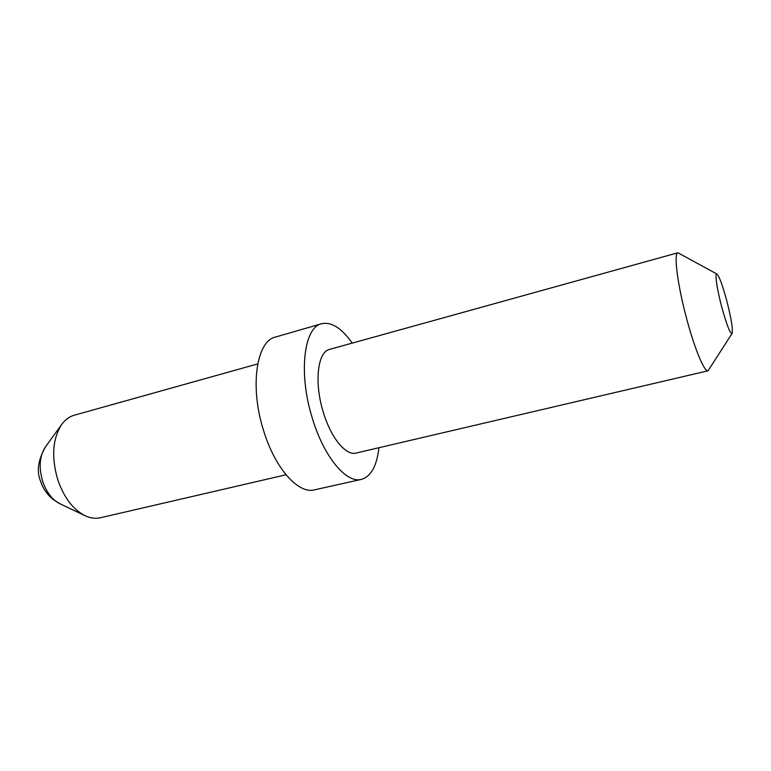 <?xml version="1.0" encoding="UTF-8"?>
<svg xmlns="http://www.w3.org/2000/svg" width="771" height="771" viewBox="0 0 771 771"><rect width="100%" height="100%" fill="white"/><g stroke="black" fill="none" stroke-linecap="round" stroke-linejoin="round"><path stroke-width="1.16" d="M257.707 363.922L74.228 415.232C69.39 416.6 65.227 419.665 61.728 424.416C52.524 438.709 51.223 457.232 57.835 479.976C64.07 497.671 73.139 509.573 85.041 515.693C90.39 518.189 95.517 518.873 100.413 517.755L286.022 474.782M352.222 343.114C341.63 328.089 331.434 321.623 321.613 323.733L275.44 337.062C256.483 340.907 249.496 386.705 263.576 430.526C275.016 468.44 298.473 494.346 314.472 489.855L361.377 479.398C371.005 476.536 376.855 465.983 378.947 447.71M321.613 323.733C303.87 327.183 298.194 373.482 312.332 418.248C323.868 456.962 346.458 483.677 361.377 479.398M721.945 307.783C726.889 325.458 730.272 333.988 732.113 333.371C733.048 329.169 731.197 318.038 726.561 299.958C722.446 284.971 719.256 276.346 716.963 274.062C714.505 272.173 717.001 289.53 721.945 307.783M732.113 333.371L708.067 370.793C704.559 372.316 695.008 349.812 687.057 320.187C677.67 285.954 673.401 252.821 677.921 252.763L716.963 274.062M708.067 370.793L356.067 453.059C345.977 456.008 330.913 437.909 323.309 412.234C313.99 382.657 317.594 351.711 329.593 349.388L677.921 252.763M42.723 481.547C46.559 492.428 52.255 499.801 59.81 503.685L52.871 499.319C46.886 494.192 42.8 488.197 40.612 481.335C36.449 471.592 38.03 460.162 45.344 447.055C39.504 456.095 38.637 467.592 42.723 481.547M59.81 503.685L85.041 515.693M45.344 447.055L61.728 424.416"/></g></svg>
